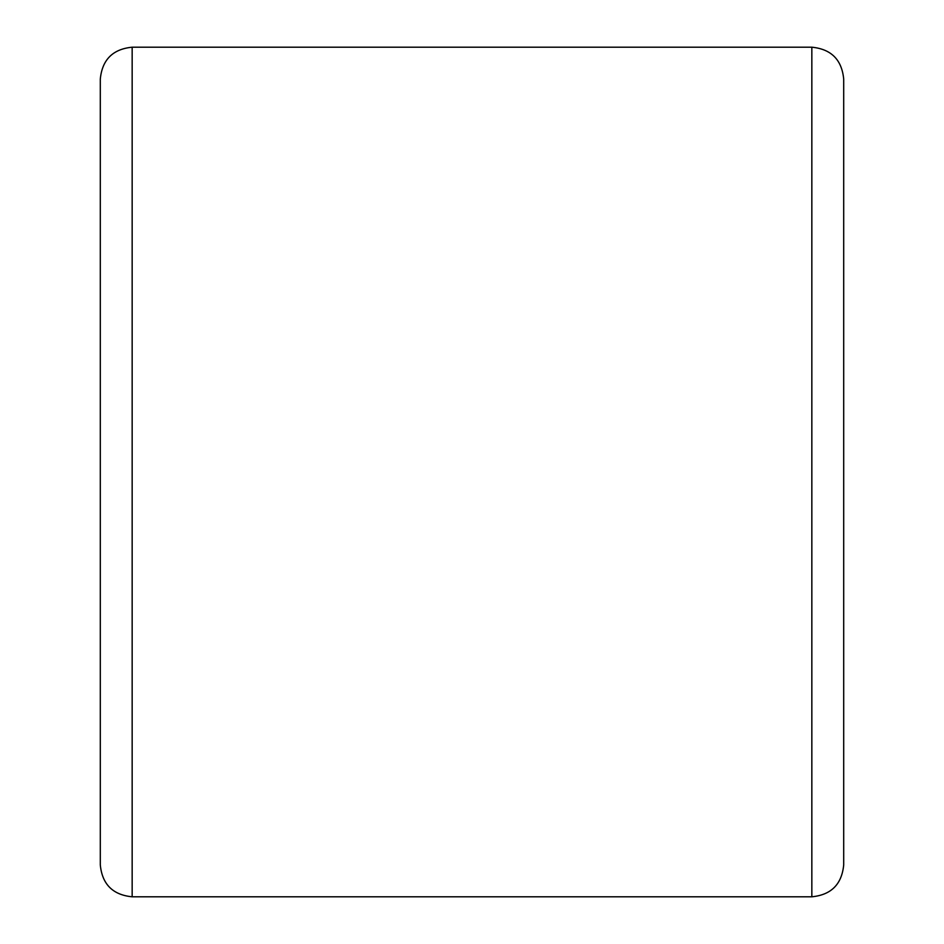 <?xml version="1.0" encoding="UTF-8"?>
<svg xmlns="http://www.w3.org/2000/svg" width="944" height="944" viewBox="0 0 944 944"><rect width="100%" height="100%" fill="white"/><g stroke="black" fill="none" stroke-linecap="round" stroke-linejoin="round"><path stroke-width="1.42" d="M100.3 472L100.3 79.06C102.188 59.708 112.808 49.088 132.16 47.2L132.16 896.8C112.808 894.912 102.188 884.292 100.3 864.94L100.3 472M843.7 79.06L843.7 864.94C841.812 884.292 831.192 894.912 811.84 896.8L811.84 47.2C831.192 49.088 841.812 59.708 843.7 79.06M100.3 790.6L100.3 864.94M811.84 47.2L132.16 47.2M811.84 896.8L132.16 896.8"/></g></svg>
